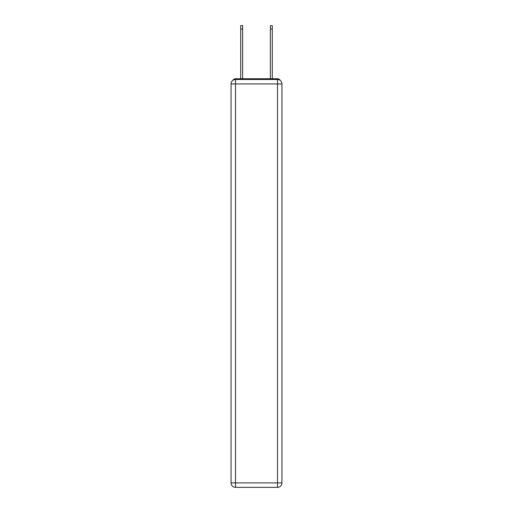<?xml version="1.0" encoding="UTF-8"?>
<svg xmlns="http://www.w3.org/2000/svg" width="513" height="513" viewBox="0 0 513 513"><rect width="100%" height="100%" fill="white"/><g stroke="black" fill="none" stroke-linecap="round" stroke-linejoin="round"><path stroke-width="0.77" d="M280.124 80.355A2.969 2.969 0 0 0 277.488 78.745L235.512 78.745A2.969 2.969 0 0 0 232.876 80.355M235.512 78.745L240.706 78.745L240.706 25.65L242.63 25.65L242.63 78.745L244.932 78.745M268.068 78.745L270.37 78.745L270.37 25.65L272.294 25.65L272.294 78.745L277.488 78.745M235.512 79.489L277.488 79.489A4.45 4.45 0 0 1 281.938 83.94L281.938 482.9A4.45 4.45 0 0 1 277.488 487.35L235.512 487.35L235.512 482.9L277.488 482.9L277.488 83.94L235.512 83.94L235.512 482.9L231.062 482.9L231.062 83.94L235.512 83.94L235.512 79.489A4.45 4.45 0 0 0 231.062 83.94A4.45 4.45 0 0 1 235.512 79.489M231.062 482.9A4.45 4.45 0 0 0 235.512 487.35A4.45 4.45 0 0 1 231.062 482.9M277.488 487.35A4.45 4.45 0 0 0 281.938 482.9L277.488 482.9L277.488 487.35M281.938 83.94A4.45 4.45 0 0 0 277.488 79.489L277.488 83.94L281.938 83.94M240.706 29.061L242.63 29.061M272.294 29.061L270.37 29.061"/></g></svg>
